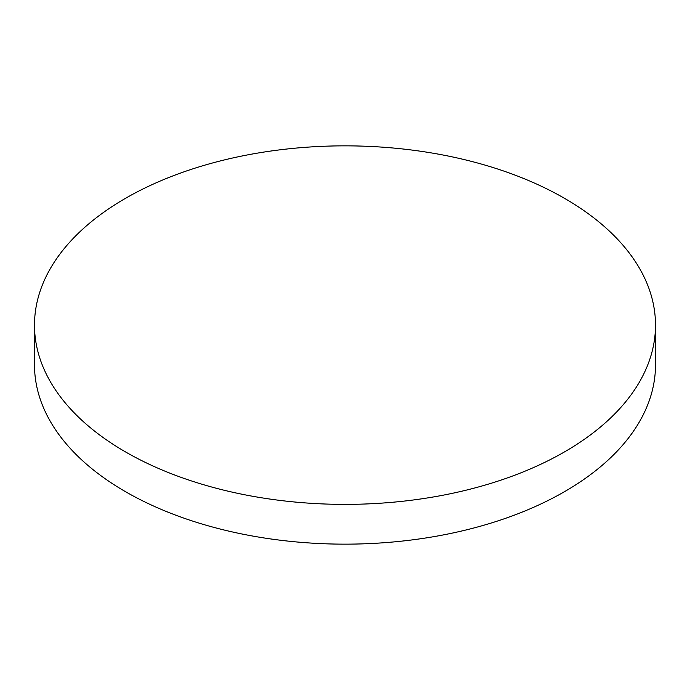 <?xml version="1.0" encoding="UTF-8"?>
<svg xmlns="http://www.w3.org/2000/svg" width="690" height="690" viewBox="0 0 690 690"><rect width="100%" height="100%" fill="white"/><g stroke="black" fill="none" stroke-linecap="round" stroke-linejoin="round"><path stroke-width="1.03" d="M564.558 451.872A310.5 179.262 180 0 1 226.173 490.737A310.5 179.262 180 0 1 34.5 325.119A310.5 179.262 180 0 1 125.442 198.358A310.5 179.262 180 0 1 463.827 159.494A310.5 179.262 180 0 1 655.5 325.119A310.5 179.262 180 0 1 564.558 451.872M655.5 325.119L655.5 364.881A310.5 179.262 180 0 1 564.558 491.642A310.5 179.262 180 0 1 226.173 530.507A310.5 179.262 180 0 1 34.5 364.881L34.5 325.119"/></g></svg>
